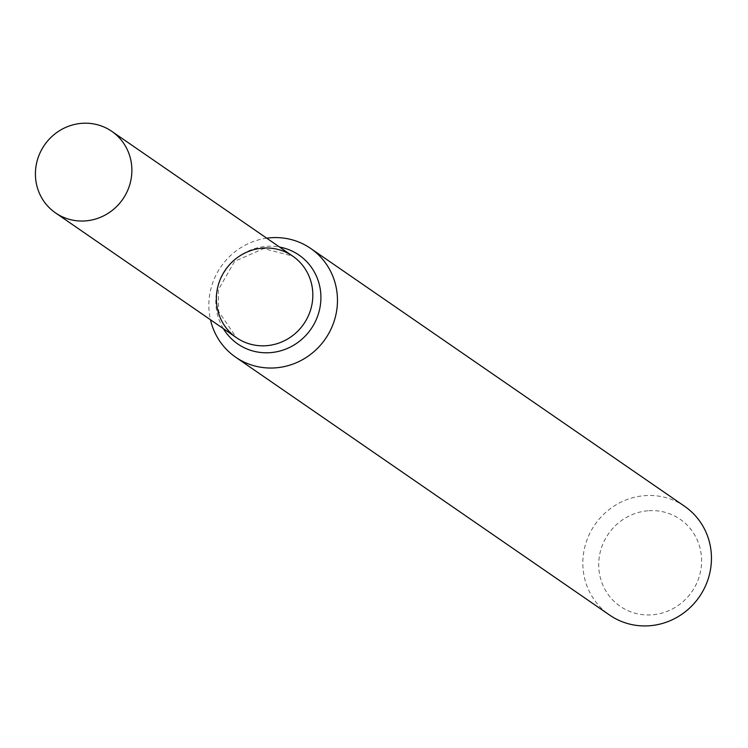 <?xml version="1.0" encoding="UTF-8"?>
<svg xmlns="http://www.w3.org/2000/svg" width="748" height="748" viewBox="0 0 748 748"><rect width="100%" height="100%" fill="white"/><g stroke="black" fill="none" stroke-linecap="round" stroke-linejoin="round"><path stroke-width="0.56" stroke-dasharray="3.74 2.81" d="M684.644 506.331A66.058 63.468 -55.4 0 0 644.187 495.7A66.058 63.468 -55.4 0 0 585.488 544.516A66.058 63.468 -55.4 0 0 609.639 615.09M266.718 238.191A66.058 63.468 -55.4 0 0 210.469 319.761M647.796 510.781A52.846 50.77 -55.4 0 0 606.824 592.547A52.846 50.77 -55.4 0 0 695.846 585.03A52.846 50.77 -55.4 0 0 647.796 510.781M262.389 248.158A49.546 47.601 -55.4 0 0 218.36 284.764A49.546 47.601 -55.4 0 0 236.48 337.694L218.612 311.439L218.266 289.887L234.648 261.333L263.698 248.56L292.73 256.125A49.546 47.601 -55.4 0 0 262.389 248.158M223.325 328.624A53.968 51.846 124.6 0 1 265.961 246.401A53.968 51.846 124.6 0 1 279.574 247.055"/><path stroke-width="1.12" d="M210.469 319.761A66.058 63.468 -55.4 0 0 235.657 357.189L609.639 615.09A66.058 63.468 -55.4 0 0 699.389 596.736A66.058 63.468 -55.4 0 0 684.644 506.331L310.654 248.429A66.058 63.468 -55.4 0 0 270.206 237.799A66.058 63.468 -55.4 0 0 266.718 238.191M235.657 357.189A66.058 63.468 -55.4 0 0 276.106 367.81A66.058 63.468 -55.4 0 0 334.814 319.003A66.058 63.468 -55.4 0 0 310.654 248.429M262.389 248.158A49.546 47.601 -55.4 0 0 218.36 284.764A49.546 47.601 -55.4 0 0 236.48 337.694A49.546 47.601 -55.4 0 0 303.791 323.931A49.546 47.601 -55.4 0 0 292.73 256.125A49.546 47.601 -55.4 0 0 262.389 248.158M81.429 123.364A49.546 47.601 -55.4 0 0 37.4 159.969A49.546 47.601 -55.4 0 0 55.52 212.899A49.546 47.601 -55.4 0 0 122.831 199.136A49.546 47.601 -55.4 0 0 111.77 131.33A49.546 47.601 -55.4 0 0 81.429 123.364M55.52 212.899L236.48 337.694A49.546 47.601 -55.4 0 0 303.791 323.931A49.546 47.601 -55.4 0 0 292.73 256.125L111.77 131.33M279.574 247.055A53.968 51.846 124.6 0 1 320.724 302.014A53.968 51.846 124.6 0 1 270.785 352.617A53.968 51.846 124.6 0 1 223.325 328.624"/></g></svg>
